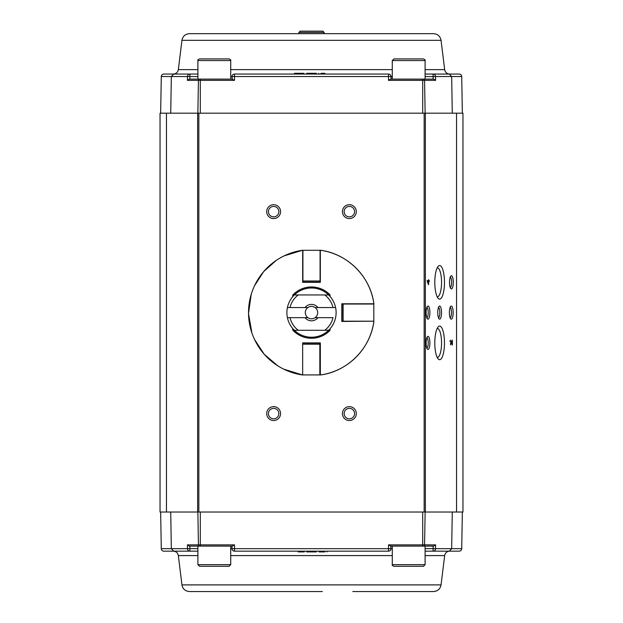 <?xml version="1.0" encoding="UTF-8"?>
<svg xmlns="http://www.w3.org/2000/svg" width="623" height="623" viewBox="0 0 623 623"><rect width="100%" height="100%" fill="white"/><g stroke="black" fill="none" stroke-linecap="round" stroke-linejoin="round"><path stroke-width="0.93" d="M319.833 342.899L319.833 374.921L302.661 374.921L319.833 374.921M320.339 374.228L320.339 342.899L302.661 342.899L302.661 355.437M302.661 358.132L302.661 365.413M319.833 343.156L302.661 343.156M293.674 329.629A24.647 24.647 0 0 0 300.325 334.582L301.073 334.917A24.624 24.624 0 0 0 321.927 334.917L322.675 334.582A24.647 24.647 0 0 0 329.076 329.886L330.05 330.338A25.66 25.66 0 0 1 292.693 330.065L293.674 329.629M330.05 294.881L329.076 295.333A24.647 24.647 0 0 0 322.675 290.645L321.927 290.302A24.624 24.624 0 0 0 301.073 290.302L300.325 290.645A24.647 24.647 0 0 0 293.674 295.59L292.693 295.154A25.66 25.66 0 0 1 330.05 294.881L330.05 296.431M319.833 371.876L320.339 371.876L320.339 349.402L319.833 349.402M329.123 329.871L329.123 329.871A24.663 24.663 0 0 1 293.628 329.606L293.628 329.606M319.833 343.047A31.555 31.555 0 0 0 320.339 342.899L302.661 342.899L302.661 374.991L283.574 369.089M302.661 374.228L302.661 374.991A63.009 63.009 0 0 1 302.661 250.228L302.661 282.32L320.339 282.32L320.339 250.991M302.661 250.991L302.661 255.975M302.661 277.866L302.661 282.32L320.339 282.32A31.555 31.555 0 0 0 320.082 282.25M302.661 253.351L302.661 255.671M320.339 275.818L320.339 253.351M373.886 303.775A63.009 63.009 0 0 0 320.339 250.228C347.47 253.631 370.483 276.643 373.886 303.775L341.793 303.775L341.793 321.445L370.763 321.195M370.763 304.032L348.296 304.032M330.05 328.788L330.05 330.338M292.693 330.065L292.701 328.492M292.701 296.727L292.693 295.154M341.863 304.032A31.555 31.555 0 0 0 341.793 303.775L341.793 321.445A31.555 31.555 0 0 0 341.863 321.195M320.082 282.32L320.082 250.298L302.918 250.298L320.082 250.298M302.918 282.32L302.918 250.298M302.918 282.063L320.082 282.063M341.793 321.195L373.816 321.195L373.808 304.032L373.816 321.195M341.793 304.032L373.808 304.032M342.043 304.032L342.043 321.195M198.846 113.191L198.846 512.028L160.041 512.028L160.041 113.191L462.959 113.191L462.959 512.028L462.959 113.191M198.846 512.028L424.154 512.028L424.154 113.191M273.637 406.64A6.939 6.939 0 0 1 279.649 417.052A6.939 6.939 0 0 1 267.625 417.052A6.939 6.939 0 0 1 273.637 406.64M349.363 406.64A6.939 6.939 0 0 1 355.375 417.052A6.939 6.939 0 0 1 343.351 417.052A6.939 6.939 0 0 1 349.363 406.64M349.363 204.694A6.939 6.939 0 0 1 355.375 215.106A6.939 6.939 0 0 1 343.351 215.106A6.939 6.939 0 0 1 349.363 204.694M273.637 204.694A6.939 6.939 0 0 1 279.649 215.106A6.939 6.939 0 0 1 267.625 215.106A6.939 6.939 0 0 1 273.637 204.694M320.339 344.605A33.198 33.198 0 0 1 319.833 344.745M273.637 216.859A5.218 5.218 0 0 1 268.42 211.641A5.218 5.218 0 0 1 273.637 206.423A5.218 5.218 0 0 1 278.855 211.641A5.218 5.218 0 0 1 273.637 216.859M349.363 216.859A5.218 5.218 0 0 1 344.145 211.641A5.218 5.218 0 0 1 349.363 206.423A5.218 5.218 0 0 1 354.58 211.641A5.218 5.218 0 0 1 349.363 216.859M349.363 418.804A5.218 5.218 0 0 1 344.145 413.586A5.218 5.218 0 0 1 349.363 408.369A5.218 5.218 0 0 1 354.58 413.586A5.218 5.218 0 0 1 349.363 418.804M273.637 418.804A5.218 5.218 0 0 1 268.42 413.586A5.218 5.218 0 0 1 273.637 408.369A5.218 5.218 0 0 1 278.855 413.586A5.218 5.218 0 0 1 273.637 418.804M425.361 113.191L425.361 512.028L462.959 512.028M425.361 512.028L424.154 512.028M298.876 113.191L197.639 113.191L197.639 512.028L452.913 512.028L324.124 512.028M298.876 512.028L169.845 512.028M324.124 113.191L169.845 113.191M453.295 282.32A6.565 1.892 -90 0 1 450.834 288.581A6.565 1.892 -90 0 1 449.51 282.32A6.565 1.892 -90 0 1 450.834 276.059A6.565 1.892 -90 0 1 453.295 282.32M453.155 312.614A6.565 1.892 -90 0 1 450.702 318.867A6.565 1.892 -90 0 1 449.378 312.614A6.565 1.892 -90 0 1 450.702 306.352A6.565 1.892 -90 0 1 453.155 312.614M450.834 344.885L450.803 340.111L452.134 343.779L452.391 340.103L452.391 345.056L450.803 341.046L450.834 344.885M444.472 282.32A16.79 4.836 -90 0 1 438.179 298.331A16.79 4.836 -90 0 1 434.799 282.32A16.79 4.836 -90 0 1 438.179 266.309A16.79 4.836 -90 0 1 444.472 282.32M444.472 342.899A16.79 4.836 -90 0 1 438.179 358.91A16.79 4.836 -90 0 1 434.799 342.899A16.79 4.836 -90 0 1 438.179 326.896A16.79 4.836 -90 0 1 444.472 342.899M429.893 342.899A6.565 1.892 -90 0 1 427.433 349.16A6.565 1.892 -90 0 1 426.109 342.899A6.565 1.892 -90 0 1 427.433 336.646A6.565 1.892 -90 0 1 429.893 342.899M441.528 312.614A6.565 1.892 -90 0 1 439.067 318.867A6.565 1.892 -90 0 1 437.743 312.614A6.565 1.892 -90 0 1 439.067 306.352A6.565 1.892 -90 0 1 441.528 312.614M429.893 312.614A6.565 1.892 -90 0 1 427.433 318.867A6.565 1.892 -90 0 1 426.109 312.614A6.565 1.892 -90 0 1 427.433 306.352A6.565 1.892 -90 0 1 429.893 312.614M428.741 280.615L429.263 280.615L429.263 281.534L428.741 281.534L428.492 284.797L427.082 280.615L428.492 280.615L428.492 279.602L428.741 280.615M428.048 280.615L428.048 281.534M428.741 281.534L427.534 281.534L427.534 282.468M426.848 307.412A5.218 1.503 -90 0 1 428.219 312.614A5.218 1.503 -90 0 1 426.848 317.808M438.483 307.412A5.218 1.503 -90 0 1 439.846 312.614A5.218 1.503 -90 0 1 438.483 317.808M426.848 337.705A5.218 1.503 -90 0 1 428.219 342.899A5.218 1.503 -90 0 1 426.848 348.101M437.159 328.477A14.446 4.159 -90 0 1 437.393 328.453A14.446 4.159 -90 0 1 441.551 342.899A14.446 4.159 -90 0 1 437.393 357.345A14.446 4.159 -90 0 1 437.159 357.322M450.585 343.943L450.842 344.683M450.32 343.943L450.865 343.943M451.745 343.779L452.134 343.779M450.118 307.412A5.218 1.503 -90 0 1 451.48 312.614A5.218 1.503 -90 0 1 450.118 317.808M450.25 277.118A5.218 1.503 -90 0 1 451.62 282.32A5.218 1.503 -90 0 1 450.25 287.514M437.159 267.898A14.446 4.159 -90 0 1 437.393 267.874A14.446 4.159 -90 0 1 441.551 282.32A14.446 4.159 -90 0 1 437.393 296.766A14.446 4.159 -90 0 1 437.159 296.743M197.873 512.028L198.426 544.868L234.505 544.868L232.332 546.106L189.236 546.106L187.406 544.868L198.426 544.868A1.262 1.207 90 0 0 199.633 546.106M433.764 546.106L435.594 544.868L435.524 548.676L433.102 548.637L433.149 546.106L390.668 546.106L391.018 548.637L388.495 548.676L388.495 544.868L422.705 544.868L422.705 546.106L425.096 546.106L425.096 564.664L392.28 564.664C391.828 565.053 392.381 565.598 393.915 566.307L397.918 566.307M311.5 591.546L189.462 591.546C185.288 591.219 182.78 589 181.947 584.896L441.053 584.896C440.22 589 437.712 591.219 433.538 591.546L352.82 591.546M324.863 551.16L324.863 551.916L319.14 551.916L319.14 551.16M189.236 546.106L189.851 546.106L189.898 548.637L187.476 548.676L187.406 544.868M391.018 546.106L388.495 544.868M234.505 544.868L234.505 548.676L231.982 548.637L231.982 546.106M304.258 551.16L304.258 551.916L298.176 551.916L298.176 551.16M314.708 551.916L316.289 551.916L314.708 551.916L314.708 551.16L314.708 551.916L306.711 551.916L308.292 551.916L308.292 551.16L308.292 551.916M160.648 512.028L161.287 548.676L171.333 548.676L173.724 551.16L163.81 551.16A2.523 2.523 0 0 1 161.287 548.676L160.648 512.028M170.725 512.028L171.333 548.676L187.476 548.676A2.523 2.422 -90 0 0 189.898 551.16L173.724 551.16M230.72 548.637L231.982 548.637A2.523 2.523 0 0 0 234.505 551.16L388.495 551.16A2.523 2.523 0 0 0 391.018 548.637L392.28 548.637M452.275 512.028L451.667 548.676L449.276 551.16L425.096 551.16M425.096 548.637L433.102 548.637L433.102 551.16A2.523 2.422 90 0 0 435.524 548.676L461.713 548.676L462.352 512.028L461.713 548.676A2.523 2.523 0 0 1 459.19 551.16L449.276 551.16M301.221 551.916L301.221 551.16M161.287 548.676A2.523 2.523 0 0 0 163.81 551.16L189.898 551.16L189.898 548.637L197.904 548.637M197.904 551.16L189.898 551.16M461.713 548.676A2.523 2.523 0 0 1 459.19 551.16L433.102 551.16M425.127 113.191L424.575 80.351L388.495 80.351L390.668 79.113L433.764 79.113L435.594 80.351L424.575 80.351A1.262 1.207 -90 0 0 423.367 79.113M200.294 113.191L200.294 80.351L187.406 80.351L189.236 79.113L232.332 79.113L231.982 76.59L234.505 76.543L234.505 80.351L200.294 80.351L200.294 79.113L189.851 79.113L189.898 74.067L197.904 74.067L167.836 74.067M433.764 79.113L433.149 79.113L433.102 76.59L435.524 76.543L435.594 80.351M422.705 113.191L422.705 79.113L433.149 79.113M231.982 79.113L234.505 80.351L200.404 80.351M388.495 80.351L388.495 76.543L391.018 76.59L391.018 79.113M311.5 33.673L433.538 33.673C437.712 34.008 440.22 36.22 441.053 40.324L181.947 40.324C182.78 36.22 185.288 34.008 189.462 33.673L311.5 33.673M320.993 73.304L320.993 74.067L321.78 74.067L321.78 73.304L324.824 73.304L324.824 74.067L388.495 74.067A2.523 2.523 0 0 1 391.018 76.59L392.28 76.59M230.72 76.59L231.982 76.59A2.523 2.523 0 0 1 234.505 74.067L294.5 74.067L294.5 73.304L303.86 73.304L303.86 74.067L306.711 74.067L306.711 73.304L308.292 73.304L306.711 73.304M314.708 73.304L314.708 74.067L314.708 73.304L316.289 73.304L308.292 73.304L308.292 74.067L308.292 73.304M462.352 113.191L461.713 76.543L451.667 76.543L449.276 74.067L459.19 74.067A2.523 2.523 0 0 1 461.713 76.543L462.352 113.191M452.275 113.191L451.667 76.543L435.524 76.543A2.523 2.422 90 0 0 433.102 74.067L449.276 74.067M170.725 113.191L171.333 76.543L173.724 74.067L189.898 74.067A2.523 2.422 -90 0 0 187.476 76.543L197.904 76.59M187.406 80.351L187.476 76.543L161.287 76.543L160.648 113.191L161.287 76.543A2.523 2.523 0 0 1 163.81 74.067L173.724 74.067M318.742 73.304L318.742 74.067L316.289 74.067L316.289 73.304M455.164 74.067L433.102 74.067L433.102 76.59L425.096 76.59M425.096 74.067L449.666 74.067C446.886 73.841 445.211 72.361 444.658 69.628L425.096 69.628M234.505 74.067L388.495 74.067L388.495 76.543L234.505 76.543L234.505 74.067M161.287 76.543A2.523 2.523 0 0 1 163.81 74.067M228.719 58.92L229.085 58.92C230.565 59.551 231.117 60.104 230.72 60.556L197.904 60.556C197.514 60.104 198.059 59.551 199.547 58.92L228.719 58.92M423.453 58.92L393.915 58.92L392.28 60.556L425.096 60.556C425.532 60.229 424.979 59.683 423.453 58.92M425.096 564.664L423.453 566.307L393.915 566.307M417.06 566.307L410.682 566.307M402.31 566.307L400.316 566.307M200.294 512.028L200.294 546.106L197.904 546.106L197.904 564.664L199.547 566.307L203.542 566.307M230.72 546.106L230.72 564.664L229.085 566.307L199.547 566.307M322.371 591.546L300.629 591.546M298.876 32.412L300.138 31.15L322.862 31.15L324.124 32.412L298.876 32.412L298.876 33.673M305.036 317.66L307.894 317.66A6.207 6.207 0 0 0 315.106 317.66L317.964 317.66A8.2 8.2 0 0 1 305.036 317.66L289.999 317.66A22.085 22.085 0 0 0 298.246 330.283L294.368 330.283A24.609 24.609 0 0 0 335.587 307.56L315.106 307.56A6.207 6.207 0 0 0 307.894 307.56L305.036 307.56A8.2 8.2 0 0 1 317.964 307.56M317.964 317.66L333.001 317.66A22.085 22.085 0 0 1 324.754 330.283L294.368 330.283A24.609 24.609 0 0 1 287.413 317.66L289.999 317.66M307.894 307.56A6.207 6.207 0 0 0 307.894 317.66M315.106 317.66A6.207 6.207 0 0 0 315.106 307.56M305.036 307.56L287.413 307.56A24.609 24.609 0 0 0 287.413 317.66M333.001 307.56A22.085 22.085 0 0 0 324.754 294.944L298.246 294.944A22.085 22.085 0 0 0 289.999 307.56L287.413 307.56A24.609 24.609 0 0 1 294.368 294.944L298.246 294.944L294.368 294.944A24.609 24.609 0 0 1 328.633 294.944L324.754 294.944L328.633 294.944A24.609 24.609 0 0 1 335.587 307.56M328.633 330.283L324.754 330.283L328.633 330.283M319.833 344.231L302.661 344.231M329.123 295.357A24.663 24.663 0 0 0 293.628 295.614M320.339 374.991A63.009 63.009 0 0 0 373.886 321.445C370.483 348.576 347.47 371.588 320.339 374.991M302.918 280.989L320.082 280.989M343.125 304.032L343.125 321.195M166.458 512.028L166.458 113.191M456.542 512.028L456.542 113.191M422.705 512.028L422.705 544.868L424.575 544.868A1.262 1.207 90 0 1 423.367 546.106M425.127 512.028L424.575 544.868L435.594 544.868M234.505 551.16L234.505 548.676L388.495 548.676L388.495 551.16M441.053 584.896L444.658 555.591L425.096 555.591M392.28 555.591L230.72 555.591M197.904 555.591L178.342 555.591C177.789 552.858 176.114 551.378 173.334 551.16M197.873 113.191L198.426 80.351A1.262 1.207 -90 0 1 199.633 79.113M298.137 73.304L298.137 74.067M181.947 40.324L178.342 69.628L197.904 69.628M230.72 69.628L392.28 69.628M230.72 564.664L197.904 564.664M277.718 365.794L264.222 354.261L254.488 339.426M251.949 333.196L248.499 313.509L251.233 294.251M254.441 285.887L263.63 271.644L276.293 260.359M284.049 255.897L302.661 250.228M450.803 341.069L449.596 341.069M327.044 551.916L327.044 551.16M181.947 584.896L178.342 555.591M444.658 555.591C445.211 552.858 446.886 551.378 449.666 551.16M441.053 40.324L444.658 69.628M178.342 69.628C177.789 72.361 176.114 73.841 173.334 74.067M230.72 79.113L230.72 60.556M197.904 79.113L197.904 60.556M425.096 79.113L425.096 60.556M392.28 79.113L392.28 60.556M392.28 546.106L392.28 564.664M324.124 32.412L324.124 33.673"/></g></svg>
